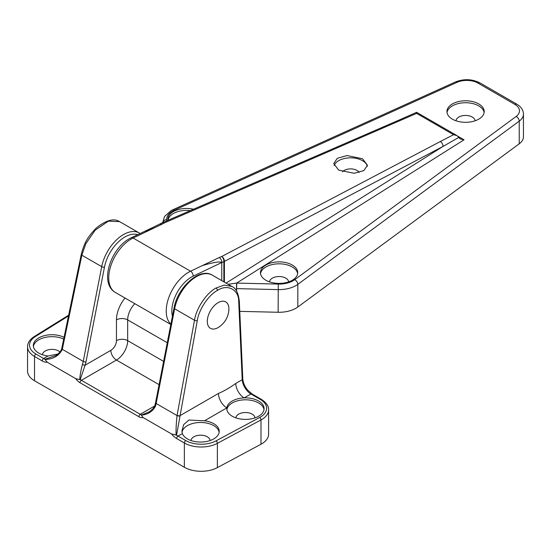 <?xml version="1.0" encoding="UTF-8"?>
<svg xmlns="http://www.w3.org/2000/svg" width="551" height="551" viewBox="0 0 551 551"><rect width="100%" height="100%" fill="white"/><g stroke="black" fill="none" stroke-linecap="round" stroke-linejoin="round"><path stroke-width="0.83" d="M484.129 112.521A18.638 10.758 0 0 0 478.743 105.882A18.638 10.758 0 0 0 459.217 103.374A18.638 10.758 0 0 0 447.006 112.521M475.079 120.8A9.519 5.496 0 0 0 472.297 117.053A9.519 5.496 0 0 0 462.034 115.834A9.519 5.496 0 0 0 456.056 120.8M452.385 119.161A18.638 10.758 0 0 0 472.703 121.489A18.638 10.758 0 0 0 484.205 111.55A18.638 10.758 0 0 0 478.743 103.939A18.638 10.758 0 0 0 458.432 101.604A18.638 10.758 0 0 0 446.93 111.55A18.638 10.758 0 0 0 452.385 119.161M228.08 284.261L236.606 283.097A23.796 13.741 180 0 1 236.758 283.097L278.283 284.075A19.829 11.447 0 0 0 294.702 279.694L516.108 116.502A3.967 2.548 53.6 0 1 519.228 121.151A19.829 11.447 180 0 0 523.45 114.091L523.45 136.758A19.829 11.447 180 0 1 519.228 143.818L519.228 121.151L297.822 284.344A23.796 13.741 180 0 1 278.124 289.599L236.599 288.628L236.599 291.121M239.768 311.363L278.124 312.265A23.796 13.741 0 0 0 297.822 307.01L519.228 143.818M265.913 280.245A18.638 10.758 0 0 0 286.224 282.58A18.638 10.758 0 0 0 297.733 272.635A18.638 10.758 0 0 0 292.271 265.024A18.638 10.758 0 0 0 271.96 262.696A18.638 10.758 0 0 0 260.451 272.635A18.638 10.758 0 0 0 265.913 280.245M193.511 209.228A18.638 10.758 0 0 0 167.917 219.208A18.638 10.758 0 0 0 168.007 220.29M342.536 171.829A8.919 5.152 180 0 1 356.903 170.397A8.919 5.152 180 0 1 359.121 172.518M288.607 281.892A9.519 5.496 0 0 0 285.824 278.138A9.519 5.496 0 0 0 275.562 276.926A9.519 5.496 0 0 0 269.577 281.892M297.657 273.606A18.638 10.758 0 0 0 292.271 266.966A18.638 10.758 0 0 0 272.745 264.459A18.638 10.758 0 0 0 260.527 273.606M457.895 136.262L464.045 139.809L236.606 283.097L236.469 288.621A19.829 11.447 0 0 1 236.599 288.628L236.758 283.097M464.045 139.809L460.168 138.914L458.735 137.454L442.997 146.449A3.967 2.576 -117.7 0 0 440.311 141.538L453.556 134.706L416.618 113.382L163.895 223.134A3.967 2.769 -123 0 0 161.498 223.176L161.498 223.176A3.967 2.769 -123 0 0 161.491 223.183M402.437 119.663A3.967 2.376 66.6 0 0 400.611 119.395L416.597 112.301L457.061 135.656L458.735 137.454M190.315 210.613A18.638 10.758 0 0 0 167.993 220.18M334.126 165.493A16.854 9.732 180 0 1 345.849 158.227A16.854 9.732 180 0 1 362.517 160.685A16.854 9.732 180 0 1 367.324 166.361M219.208 257.537L221.709 256.511A3.967 2.135 70.8 0 1 223.858 261.704L221.771 262.517C219.883 261.277 213.375 262.317 202.251 265.637L219.208 257.537A3.967 2.479 64.5 0 1 221.771 262.517L193.146 276.196A27.757 16.027 120 0 0 191.459 277.084A27.757 16.027 120 0 0 172.422 316.267M416.501 112.976C416.611 111.977 416.646 112.115 416.618 113.382M457.061 135.656L453.556 134.706M362.517 158.729L346.992 155.554L337.329 158.282L333.741 163.585L338.679 170.114L354.203 173.289L363.867 170.562L367.448 165.259L362.517 158.729M161.829 223.003A3.967 2.376 66.6 0 1 162.077 222.866A3.967 2.376 66.6 0 1 163.895 223.134L161.725 224.347A3.967 2.479 -115.5 0 0 159.769 224.133L159.769 224.133A3.967 2.479 -115.5 0 0 159.762 224.14M440.311 141.538L221.709 256.511A3.967 2.576 62.3 0 1 224.395 261.422L224.395 282.133M161.725 224.347L144.768 232.446L153.639 227.067L131.145 237.812A3.967 2.479 64.5 0 1 133.101 238.025A31.724 18.314 120 0 0 131.172 239.044A31.724 18.314 120 0 0 110.448 267.001A31.724 18.314 120 0 0 115.311 292.423L170.824 324.47M218.1 302.664A15.27 8.816 120 0 0 207.307 321.364A15.27 8.816 120 0 0 218.1 327.597A15.27 8.816 120 0 0 218.775 327.184C224.932 322.962 228.3 317.135 228.879 309.69A15.27 8.816 120 0 0 218.1 302.664M204.531 420.778L188.89 420.034L183.724 424.545L181.933 430.958L182.36 433.575A18.638 10.758 0 0 0 187.395 438.906A18.638 10.758 0 0 0 207.706 441.234A18.638 10.758 0 0 0 219.215 431.295A18.638 10.758 0 0 0 213.754 423.685A18.638 10.758 0 0 0 204.531 420.778L226.847 407.892A18.638 10.758 0 0 0 226.805 408.628A18.638 10.758 0 0 0 232.26 416.239A18.638 10.758 0 0 0 252.572 418.574A18.638 10.758 0 0 0 264.081 408.628A18.638 10.758 0 0 0 258.619 401.018A18.638 10.758 0 0 0 244.169 397.891A18.638 10.758 0 0 0 226.847 407.892A11.895 6.867 60 0 1 218.437 393.462C224.223 390.962 229.994 387.628 235.759 383.462L242.213 379.735L238.728 301.858C239.072 289.723 227.577 283.558 217.418 290.432C208.588 294.943 198.828 309.579 197.265 320.641L176.575 435.104A11.895 6.867 -120 0 0 178.021 436.082L185.763 440.552A21.813 12.59 0 0 0 216.026 440.876L259.645 417.493A21.813 12.59 0 0 0 260.23 399.358L250.932 393.993A11.895 6.867 60 0 1 246.634 390.149C243.969 386.768 242.495 383.296 242.213 379.735A1.984 1.171 -2.6 0 0 242.791 378.861L242.791 378.861C243.046 382.539 244.603 386.217 247.461 389.881L251.924 393.889L261.222 399.261A1.984 1.143 120 0 0 260.23 399.358M251.924 393.889A1.984 1.143 -60 0 0 250.932 393.993L244.169 397.891A11.895 6.867 60 0 1 235.759 383.462M264.005 409.6A18.638 10.758 0 0 0 258.619 402.96A18.638 10.758 0 0 0 239.093 400.453A18.638 10.758 0 0 0 226.881 409.6M197.265 320.641A1.984 0.813 -169.6 0 1 194.503 320.241L174.626 308.767L156.14 403.497A15.862 9.16 -60 0 1 155.32 406.514C152.379 411.714 147.682 414.586 141.242 415.13L143.088 417.534L171.568 433.974L176.575 435.104M176.113 435.221C175.886 429.966 176.203 423.416 177.057 415.571L194.503 320.241C196.177 308.443 206.597 292.843 216.02 288.028L224.312 285.087L231.971 286.506L212.231 275.114A31.724 18.314 120 0 0 190.419 281.044A31.724 18.314 120 0 0 174.626 308.767A1.984 0.826 -169 0 1 174.04 307.995C177.491 287.422 199.751 267.042 212.231 275.114M219.14 432.266A18.638 10.758 0 0 0 213.754 425.627A18.638 10.758 0 0 0 194.269 423.113A18.638 10.758 0 0 0 182.023 432.218M218.437 393.462L179.86 415.736A1.984 0.813 -169.6 0 1 177.098 415.337M254.955 417.885A9.519 5.496 0 0 0 252.172 414.132A9.519 5.496 0 0 0 241.91 412.919A9.519 5.496 0 0 0 235.924 417.885M246.634 390.149L247.33 390.273M47.317 362.241L75.79 378.682L79.73 379.625C79.978 375.5 80.873 370.437 82.416 364.425A15.862 9.16 120 0 0 83.229 361.401L101.721 266.67L81.844 255.196L62.311 349.327C59.088 355.801 53.295 359.19 44.927 359.486L47.317 362.241A13.878 8.01 60 0 1 42.262 360.939L34.52 356.469L34.52 380.755L184.365 467.269L184.365 442.983A1.984 1.143 -60 0 1 185.763 440.552M210.089 440.545A9.519 5.496 0 0 0 207.307 436.798A9.519 5.496 0 0 0 197.044 435.579A9.519 5.496 0 0 0 191.059 440.545M141.242 415.13L149.149 411.859L153.013 408.746L154.707 405.867A1.984 0.517 -161.1 0 0 155.32 406.514M34.52 380.755A23.796 13.741 180 0 1 27.55 371.043L27.55 346.758A23.796 13.741 180 0 0 34.52 356.469A1.984 1.143 -60 0 1 35.918 354.038L43.66 358.508A1.984 1.143 120 0 0 42.262 360.939M64.061 337.308A18.638 10.758 0 0 0 44.156 335.717A18.638 10.758 0 0 0 33.315 345.491A18.638 10.758 0 0 0 38.777 353.101A18.638 10.758 0 0 0 47.999 356.008L43.66 358.508A11.895 6.867 -120 0 0 45.113 359.204L44.927 359.486M79.73 379.625L80.26 379.501A7.934 4.58 -120 0 0 81.396 380.3L140.285 414.297A7.934 4.58 -120 0 0 141.428 414.82M261.222 399.261C266.347 402.595 268.812 406.142 268.599 409.882L268.599 434.167A23.796 13.741 180 0 1 260.995 444.237L260.995 419.952A1.984 1.102 -118.2 0 0 259.645 417.493M268.599 409.882A23.796 13.741 180 0 1 260.995 419.952L217.376 443.335L217.376 467.62L260.995 444.237M217.376 467.62A23.796 13.741 180 0 1 184.365 467.269M119.588 221.626L108.327 221.165L95.13 230.242L85.88 243.618L81.844 255.196A1.984 0.84 11.7 0 1 81.259 254.41C84.241 243.287 86.927 237.708 96.322 227.997C106.157 220.111 113.912 217.982 119.588 221.626L139.327 233.018A31.724 18.314 -60 0 0 117.515 238.948A31.724 18.314 -60 0 0 101.721 266.67A1.984 0.826 -169 0 0 104.476 267.097L85.99 361.828A1.984 0.826 -169 0 1 83.229 361.401L62.311 349.327A1.984 0.861 12.6 0 1 61.74 348.507C61.037 351.166 58.998 353.542 55.623 355.629L45.113 359.204M85.99 361.828A17.846 10.304 -60 0 1 85.074 365.223A1.984 0.517 -161.1 0 1 82.416 364.425M159.074 384.667L116.454 360.058A7.934 4.58 60 0 1 110.841 350.346L85.074 365.223L80.26 379.501M47.999 356.008L57.993 354.011M60.025 351.965A9.519 5.496 0 0 0 58.688 350.994A9.519 5.496 0 0 0 48.426 349.775A9.519 5.496 0 0 0 42.441 354.741M63.696 339.079A18.638 10.758 0 0 0 44.707 337.522A18.638 10.758 0 0 0 33.391 346.462M61.774 348.411A1.984 0.861 12.6 0 0 61.74 348.507L61.781 348.308A1.984 0.84 11.7 0 0 62.366 349.093M516.108 116.502A15.862 9.16 0 0 0 514.841 104.38L477.986 83.105A15.862 9.16 0 0 0 456.993 82.368L174.33 210.2A19.829 11.447 0 0 0 166.739 219.677L166.822 220.806M278.124 312.265L278.283 284.075M297.822 307.01L297.822 284.344A3.967 2.548 53.6 0 0 294.702 279.694M514.841 104.38A3.967 2.287 -60 0 1 516.824 104.18L479.969 82.905C472.083 78.965 463.88 78.662 455.353 81.996A3.967 1.997 -114.3 0 1 456.993 82.368M477.986 83.105A3.967 2.287 -60 0 1 479.969 82.905M174.33 210.2A3.967 1.997 -114.3 0 0 172.69 209.821L171.168 210.578L164.563 216.426L162.759 222.446M166.739 219.677A3.967 3.237 176 0 0 162.821 222.542M226.075 283.104L442.997 146.449L224.395 261.422A3.967 2.287 180 0 1 224.271 261.498A3.967 2.287 180 0 1 223.858 261.704L223.858 281.823M221.771 280.617L221.771 262.517M170.879 324.195A31.724 18.314 -60 0 1 168.53 298.311A31.724 18.314 -60 0 1 188.656 272.228A31.724 18.314 -60 0 1 190.584 271.216L133.101 238.025L144.768 232.446M193.146 276.196A3.967 2.479 -115.5 0 0 190.584 271.216L202.251 265.637M182.36 433.575L178.021 436.082A1.984 1.143 -60 0 0 176.623 438.513A13.878 8.01 60 0 1 171.568 433.974M179.819 415.943A1.984 0.792 -170.5 0 1 177.057 415.571L156.14 403.497A1.984 0.826 -169 0 1 155.554 402.726L154.707 405.867M217.418 290.432A1.984 1.143 -120 0 0 216.02 288.028M238.728 301.858A1.984 1.171 -2.6 0 0 239.306 300.984L239.306 300.984A1.984 1.171 -2.6 0 0 239.306 300.977C238.273 292.898 235.828 288.07 231.971 286.506M216.026 440.876A1.984 1.102 -118.2 0 1 217.376 443.335A23.796 13.741 180 0 1 184.365 442.983L176.623 438.513M143.088 417.534A9.911 5.724 60 0 1 138.886 416.721L79.998 382.725A9.911 5.724 60 0 1 75.79 378.682M138.886 416.721A1.984 1.143 -60 0 1 140.285 414.297L154.659 405.997M79.998 382.725A1.984 1.143 -60 0 1 81.396 380.3L116.454 360.058A15.862 9.16 -60 0 0 127.667 340.635L163.619 361.387M27.55 346.758C27.529 342.915 29.788 339.492 34.314 336.503A1.984 1.185 58.1 0 1 35.36 336.571A21.813 12.59 0 0 0 35.918 354.038M68.489 315.971L35.36 336.571M110.841 350.346A7.934 4.58 120 0 0 116.454 340.635L116.454 319.883A23.796 13.741 -60 0 1 125.008 298.022M137.736 234.664A29.74 17.171 120 0 0 104.476 267.097M61.781 348.308L81.259 254.404A1.984 0.84 11.7 0 0 81.259 254.404A1.984 0.84 11.7 0 0 81.259 254.41M134.816 303.684A15.862 9.16 120 0 0 127.667 319.883L127.667 340.635A7.934 4.58 0 0 0 116.454 340.635M167.256 342.736L127.667 319.883A7.934 4.58 0 0 0 116.454 319.883M523.45 114.091C523.326 110.035 521.115 106.736 516.824 104.18M172.69 209.821L455.353 81.996M400.611 119.395L162.077 222.866A3.967 3.967 0 0 0 161.498 223.176L153.639 227.067M131.145 237.812L129.189 238.845C110.737 248.942 99.035 283.152 115.311 292.423M239.306 300.984L242.791 378.861M155.554 402.726L174.04 307.995M140.126 233.521L139.327 233.018M34.314 336.503L68.661 315.151"/></g></svg>
